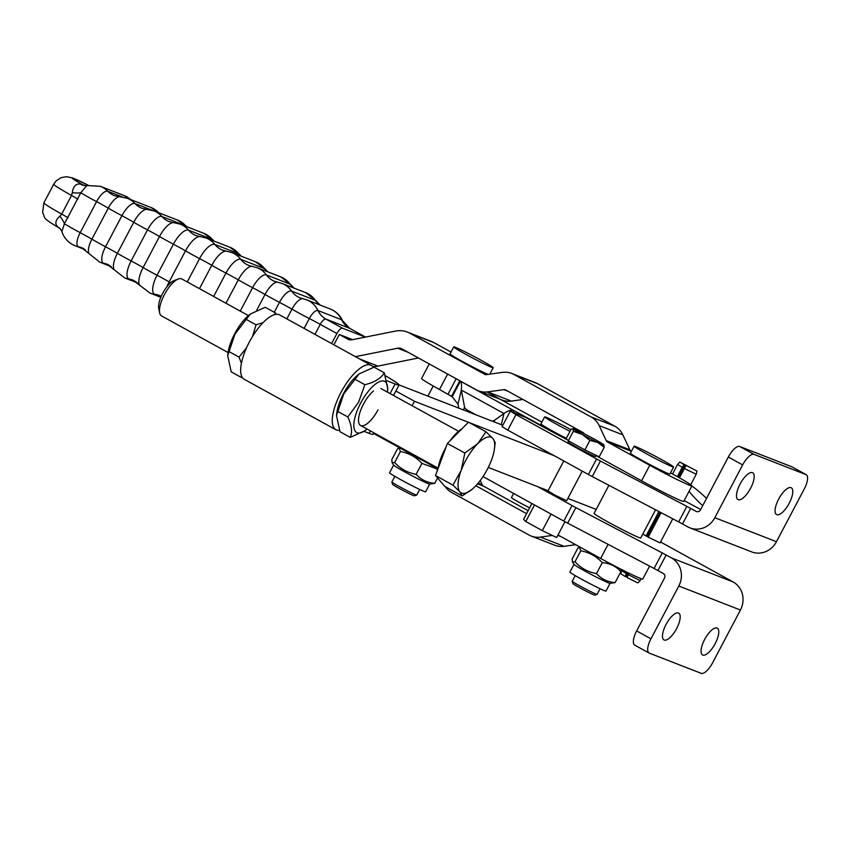 <?xml version="1.0" encoding="UTF-8"?>
<svg xmlns="http://www.w3.org/2000/svg" width="850" height="850" viewBox="0 0 850 850"><rect width="100%" height="100%" fill="white"/><g stroke="black" fill="none" stroke-linecap="round" stroke-linejoin="round"><path stroke-width="1.27" d="M655.584 509.788L640.719 537.976A26.361 1.201 -152.2 0 1 608.303 522.144A26.361 1.201 -152.2 0 1 594.097 513.4L608.898 485.308M712.608 662.798A14.057 5.174 -61.2 0 1 706.552 671.032A14.057 5.174 -61.2 0 1 701.207 673.327L649.273 653.119A14.057 5.174 -61.2 0 1 649.039 653.013A14.057 5.174 -61.2 0 1 647.753 648.146A14.057 5.174 -61.2 0 1 650.962 638.807L678.799 586.022A21.08 19.582 111.3 0 0 671.447 557.929L733.082 581.921A21.08 19.582 111.3 0 1 740.435 610.013L712.608 662.798M657.953 570.541L666.134 555.018L662.278 552.936L654.086 568.469L663.255 573.463A3.517 3.262 111.3 0 1 664.477 578.138L636.65 630.934A14.057 5.174 118.8 0 0 633.441 640.263A14.057 5.174 118.8 0 0 634.727 645.139A14.057 5.174 118.8 0 0 634.95 645.246M704.639 639.487A15.289 5.621 -61.2 0 1 717.294 628.15A15.289 5.621 -61.2 0 1 715.201 643.599A15.289 5.621 -61.2 0 1 702.546 654.936A15.289 5.621 -61.2 0 1 704.639 639.487M666.049 624.474A15.289 5.621 -61.2 0 1 678.704 613.137A15.289 5.621 -61.2 0 1 676.611 628.586A15.289 5.621 -61.2 0 1 663.956 639.923A15.289 5.621 -61.2 0 1 666.049 624.474M572.008 505.548L563.816 521.082L567.683 523.154L575.875 507.631L537.646 486.636M483.023 476.606L484.532 474.247M702.674 505.697A26.361 3.974 -136.2 0 1 694.386 497.452A26.361 3.974 -136.2 0 1 689.031 491.332M691.847 485.987A26.361 3.974 -136.2 0 1 706.531 498.397M700.666 509.522L684.154 500.576M696.745 511.647L696.001 511.349A3.517 3.262 -68.7 0 0 700.506 509.83L728.333 457.034A14.057 5.174 -61.2 0 1 734.389 448.8A14.057 5.174 -61.2 0 1 739.734 446.505L791.669 466.714A14.057 5.174 -61.2 0 1 791.903 466.82A14.057 5.174 -61.2 0 1 792.115 466.958M807.5 479.57A14.057 5.174 118.8 0 0 806.214 474.704A14.057 5.174 118.8 0 0 805.991 474.598L754.046 454.378A14.057 5.174 118.8 0 0 748.701 456.684A14.057 5.174 118.8 0 0 742.645 464.918L714.818 517.703A21.08 19.582 -68.7 0 1 689.987 527.903L751.634 551.884A21.08 19.582 -68.7 0 0 776.454 541.694L804.291 488.899A14.057 5.174 118.8 0 0 807.5 479.57M789.204 503.243A15.289 5.621 118.8 0 0 791.297 487.794A15.289 5.621 118.8 0 0 778.643 499.131A15.289 5.621 118.8 0 0 776.549 514.579A15.289 5.621 118.8 0 0 789.204 503.243M750.614 488.219A15.289 5.621 118.8 0 0 752.707 472.781A15.289 5.621 118.8 0 0 740.053 484.118A15.289 5.621 118.8 0 0 737.959 499.556A15.289 5.621 118.8 0 0 750.614 488.219M592.248 476.574L588.381 474.502L596.562 458.968L600.429 461.051L592.248 476.574L678.64 521.889L686.832 506.356L690.699 508.438L682.508 523.961L678.64 521.889M567.375 439.822A38.654 1.753 27.8 0 1 547.028 429.006L525.576 417.371L510.287 411.113L515.971 414.609L507.779 430.132L502.095 426.636L510.287 411.113M661.098 512.678L648.199 537.147L642.781 534.066M679.809 462.017L677.588 464.419L682.221 467.341L684.08 464.706L679.809 462.017L696.968 471.059L681.392 462.857L684.866 465.046L678.428 477.264M627.428 576.884L626.227 576.279M629.149 573.272L628.384 574.727L639.508 580.263L640.241 580.454L641.176 578.701M628.384 574.727L627.119 577.586L637.341 582.675L638.021 582.856L640.241 580.454M626.227 573.537L621.594 570.626L620.872 573.814L625.133 576.491L626.939 572.188M672.754 518.798L660.057 542.884L648.199 537.147M646.043 535.967L658.92 511.541M686.056 465.789L684.378 468.52L696.235 474.247L690.721 484.712M684.378 468.52L679.458 477.849M677.322 476.648L682.221 467.341M670.48 472.866L673.434 474.491A34.266 1.551 -152.2 0 1 691.911 485.86A34.266 1.551 -152.2 0 1 672.977 477.498A34.266 1.551 -152.2 0 1 649.772 465.279L641.591 480.803L599.356 457.566A21.08 19.582 111.3 0 1 596.254 455.409L595.669 456.535A15.598 0.712 -152.2 0 1 594.575 456.248A15.598 0.712 -152.2 0 1 578.956 448.513A15.598 0.712 -152.2 0 1 568.066 441.979L568.607 440.938M603.946 444.964L603.936 444.954A17.574 0.797 27.8 0 0 603.84 444.837L604.212 447.323L597.773 442.478A17.574 0.797 27.8 0 0 602.724 444.709A17.574 0.797 27.8 0 0 603.936 444.954M603.84 444.837A17.574 0.797 27.8 0 0 594.479 439.195A17.574 0.797 27.8 0 0 579.052 431.194A17.574 0.797 27.8 0 0 574.101 428.953A17.574 0.797 27.8 0 0 572.953 428.612A17.574 0.797 27.8 0 0 572.985 428.836L572.953 428.612M563.773 460.955L547.984 490.918L555.337 495.327L566.631 500.756L582.25 471.123M572.985 428.836L571.157 429.123L566.153 438.611L568.352 440.789L573.346 431.311L572.985 428.836A17.574 0.797 27.8 0 0 582.346 434.478L573.346 431.311M589.879 440.406L582.346 434.478A17.574 0.797 27.8 0 0 597.773 442.478L589.879 440.406L584.885 449.894L568.352 440.789M604.212 447.323L599.207 456.801L584.885 449.894M628.086 572.751L625.929 576.831L625.133 576.491M660.046 512.136L647.148 536.584M684.08 464.706L684.866 465.046M531.93 503.519L523.589 519.339L525.789 521.528L542.311 530.634L556.644 537.54L564.984 521.719M525.789 521.528L534.523 504.953M542.311 530.634L551.055 514.048M596.562 458.968L515.971 414.609M588.381 474.502L507.779 430.132M686.832 506.356L600.429 461.051M682.508 523.961L687.82 526.883A21.08 19.582 -68.7 0 0 689.987 527.903M696.001 511.349L690.699 508.438M563.816 521.082L483.225 476.712M654.086 568.469L567.683 523.154M575.875 507.631L662.278 552.936M660.524 541.981L733.082 581.921M666.134 555.018L671.447 557.929M572.475 561.956L574.026 564.411A20.379 0.924 -152.2 0 0 588.923 573.219A20.379 0.924 -152.2 0 0 608.632 582.962A20.379 0.924 -152.2 0 0 609.971 583.366L615.134 582.59C607.644 582.027 601.428 579.031 596.498 573.601C588.051 572.093 580.89 568.151 575.004 561.776L572.475 561.956L572.156 558.928L577.926 547.974L579.583 547.326L580.784 550.821C589.231 552.33 596.392 556.272 602.278 562.647C609.769 563.21 615.984 566.206 620.914 571.636L620.808 569.107M610.045 583.355L605.965 591.09A20.379 0.924 -152.2 0 1 604.541 590.718A20.379 0.924 -152.2 0 1 584.131 580.603A20.379 0.924 -152.2 0 1 569.904 572.082L573.984 564.347M600.058 588.731L597.093 594.352A14.057 0.637 -152.2 0 1 597.072 594.373A14.057 0.637 -152.2 0 1 579.806 585.905A14.057 0.637 -152.2 0 1 572.231 581.273A14.057 0.637 -152.2 0 1 572.231 581.241L575.195 575.62M572.231 581.273L572.964 583.642A12.304 0.563 27.8 0 0 579.594 587.69A12.304 0.563 27.8 0 0 594.702 595.096L597.072 594.373M673.572 467.001L669.896 473.992A22.312 1.009 -152.2 0 1 642.451 460.583A22.312 1.009 -152.2 0 1 630.413 453.178L634.1 446.186A22.312 1.009 -152.2 0 1 661.544 459.595A22.312 1.009 -152.2 0 1 673.572 467.001A22.312 1.009 -152.2 0 1 646.128 453.592A22.312 1.009 -152.2 0 1 634.1 446.186M557.982 535.001A3.517 3.262 -68.7 0 1 558.429 535.202L600.653 558.439A34.266 1.551 27.8 0 0 642.791 579.02L649.602 566.111M641.591 480.803A34.266 1.551 27.8 0 0 664.785 493.021A34.266 1.551 27.8 0 0 683.729 501.394L691.911 485.86M488.134 374.382A22.312 1.009 -152.2 0 1 462.092 361.314A22.312 1.009 -152.2 0 1 450.054 353.908L453.741 346.917A22.312 1.009 -152.2 0 1 481.185 360.326A22.312 1.009 -152.2 0 1 493.212 367.731A22.312 1.009 -152.2 0 1 465.768 354.322A22.312 1.009 -152.2 0 1 453.741 346.917M391.871 482.003L392.604 484.362A12.304 0.563 27.8 0 0 399.234 488.421A12.304 0.563 27.8 0 0 414.343 495.826L416.712 495.093A14.057 0.637 -152.2 0 1 416.712 495.093A14.057 0.637 -152.2 0 1 399.447 486.636A14.057 0.637 -152.2 0 1 391.871 482.003A14.057 0.637 -152.2 0 1 391.871 481.971L394.836 476.351M437.591 477.987L434.775 483.321L429.611 484.086A20.379 0.924 -152.2 0 1 428.272 483.692A20.379 0.924 -152.2 0 1 408.563 473.949A20.379 0.924 -152.2 0 1 393.667 465.141L392.116 462.687L391.797 459.659L397.566 448.704L399.224 448.056L400.424 451.541L394.655 462.506L392.116 462.687M429.686 484.086L425.606 491.821A20.379 0.924 -152.2 0 1 424.182 491.449A20.379 0.924 -152.2 0 1 403.782 481.334A20.379 0.924 -152.2 0 1 389.544 472.802L393.624 465.078M485.191 374.574L410.008 333.317A24.597 22.844 -68.7 0 0 407.469 332.127A24.597 22.844 -68.7 0 0 395.356 331.107L352.017 339.788A7.023 6.524 111.3 0 1 347.831 339.15L339.331 334.475L333.891 344.803M410.008 333.317L433.67 342.518L451.021 352.07M490.121 373.596L490.864 374M355.428 356.66L397.641 348.213A7.023 6.524 -68.7 0 1 401.827 348.84L476.255 389.81A21.08 19.582 -68.7 0 0 478.433 390.83A21.08 19.582 -68.7 0 0 487.698 391.892L503.806 389.651A3.517 3.262 111.3 0 1 505.707 389.991L583.004 432.533A3.517 3.262 -68.7 0 1 584.237 433.766M400.424 451.541C408.871 453.061 416.033 457.002 421.919 463.377L416.139 474.332C407.703 472.823 400.531 468.871 394.655 462.506M434.775 483.321C427.284 482.747 421.069 479.761 416.139 474.332M421.919 463.377L436.624 468.807M591.196 417.01L513.899 374.467L537.561 383.679L614.858 426.222L591.196 417.01A21.08 19.582 -68.7 0 1 599.186 425.627L606.209 440.598A3.517 3.262 111.3 0 0 607.548 442.043L631.21 451.244A3.517 3.262 111.3 0 1 629.871 449.809L622.848 434.839A21.08 19.582 -68.7 0 0 614.858 426.222M433.67 342.518A24.597 22.844 -68.7 0 0 431.131 341.339L407.469 332.127M484.447 374.287A3.517 3.262 -68.7 0 0 486.349 374.627L502.456 372.385A21.08 19.582 111.3 0 1 511.721 373.447L535.383 382.659A21.08 19.582 111.3 0 1 537.561 383.679M478.433 390.83L502.095 400.031A21.08 19.582 -68.7 0 0 511.36 401.094L522.952 399.479M418.444 357.988L377.963 366.095A24.597 22.844 111.3 0 1 372.661 366.509M480.239 480.537L482.194 484.712A3.517 3.262 -68.7 0 0 483.533 486.147L528.137 510.701M575.673 544.691L564.081 546.306A21.08 19.582 111.3 0 1 554.816 545.243L531.154 536.031A21.08 19.582 111.3 0 1 528.976 535.011L451.679 492.469A21.08 19.582 -68.7 0 1 445.304 486.678M511.721 373.447A21.08 19.582 111.3 0 1 513.899 374.467M649.772 465.279L607.548 442.043M526.586 513.666L475.862 485.743M552.287 535.436L540.419 537.094A21.08 19.582 111.3 0 1 531.154 536.031M373.533 433.426L435.328 467.436A3.517 3.262 111.3 0 1 436.656 468.881L437.389 470.422M620.914 571.636L615.134 582.59M602.278 562.647L596.498 573.601M580.784 550.821L575.004 561.776M352.654 339.66L339.331 334.475M85.489 185.651L80.081 183.94C75.682 183.781 73.089 186.692 72.303 192.653L71.527 195.458L61.71 214.094L59.861 216.251C55.494 220.054 54.719 223.55 57.524 226.738A21.08 15.789 135.3 0 1 60.286 228.809L61.88 231.487L64.43 223.784L80.803 192.727L86.806 185.502L100.406 186.32A23.726 22.036 111.3 0 1 107.801 191.25A21.08 19.582 -68.7 0 0 112.2 194.629A21.08 19.582 -68.7 0 0 113.581 195.319A21.08 19.582 -68.7 0 0 114.378 195.649L119.669 196.732A15.024 5.525 -61.2 0 0 108.269 208.133A21.08 0.956 27.8 0 0 102.978 205.116A21.08 0.956 27.8 0 0 101.649 204.372A21.08 0.956 27.8 0 0 96.571 201.631L80.198 232.677A13.844 5.089 118.8 0 0 78.529 246.776L84.192 248.976M331.617 343.549L336.908 333.529A7.023 2.582 -61.2 0 1 342.603 328.259L365.351 337.11M57.524 226.738L58.491 227.545C40.248 216.814 45.9 218.046 42.606 212.553L43.881 202.842A41.289 1.87 -152.2 0 0 61.71 214.094A21.08 0.956 -152.2 0 1 65.269 216.123A21.08 0.956 -152.2 0 1 68.064 217.791M60.286 228.809L58.491 227.545M59.861 216.251A21.08 8.001 -139.5 0 1 64.43 223.784A23.726 1.073 27.8 0 0 80.198 232.677A21.08 0.956 27.8 0 1 85.276 235.429A21.08 0.956 27.8 0 1 86.604 236.162A21.08 0.956 27.8 0 1 91.906 239.19L108.269 208.133A23.726 1.073 -152.2 0 0 121.911 215.698L105.538 246.755A21.08 0.956 -152.2 0 1 111.031 249.73A21.08 0.956 -152.2 0 1 111.988 250.251A21.08 0.956 -152.2 0 1 117.374 253.321L133.737 222.264A21.08 0.956 27.8 0 0 128.361 219.204A21.08 0.956 27.8 0 0 127.404 218.673A21.08 0.956 27.8 0 0 121.911 215.698A16.182 5.95 118.8 0 1 135.033 203.575A23.726 22.036 -68.7 0 0 127.298 198.273L119.669 196.732M72.303 192.653A21.08 6.247 -164.5 0 0 80.803 192.727A23.726 1.073 27.8 0 0 96.571 201.631A13.844 5.089 118.8 0 1 107.801 191.25L122.538 196.988M80.081 183.94A21.08 15.342 -85 0 0 85.138 185.629L86.806 185.502M77.892 199.166A21.08 0.956 -152.2 0 0 75.087 197.487A21.08 0.956 -152.2 0 0 71.527 195.458A41.289 1.87 27.8 0 1 53.709 184.216L56.185 180.848L61.083 177.639L66.491 176.673L72.771 178.011L88.156 185.194A27.232 1.232 -152.2 0 0 81.526 184.11A21.08 19.582 -68.7 0 0 83.704 185.13L85.138 185.629M488.293 467.436L548.091 490.705M567.874 498.397L596.19 509.426M502.817 425.276L399.086 384.912M468.424 422.28L414.471 401.274L395.877 391.043M554.019 455.589L469.274 422.609M414.471 401.274L412.133 405.716M513.612 493.446L511.424 497.59A14.057 0.637 27.8 0 0 518.999 502.254A14.057 0.637 27.8 0 0 529.656 507.832M570.881 429.632A22.312 1.009 27.8 0 0 544.638 416.882A22.312 1.009 27.8 0 0 556.676 424.288A22.312 1.009 27.8 0 0 569.989 431.332M566.302 438.324A22.312 1.009 -152.2 0 1 552.989 431.279A22.312 1.009 -152.2 0 1 540.961 423.874L544.638 416.882M475.979 414.832L467.543 410.199A7.023 4.027 -166.6 0 1 464.483 406.757L461.337 390.076L457.991 404.09L458.756 408.127M501.309 424.681L503.976 413.504L494.604 420.219A7.023 4.027 -166.6 0 1 492.192 421.143M486.976 391.978L541.875 422.142M566.525 438.972A32.502 1.477 -152.2 0 1 549.854 430.121L514.101 410.667L513.039 412.08M429.25 363.938L421.568 378.505A32.502 1.477 27.8 0 0 439.482 389.502L452.2 396.727L460.392 381.204L459.521 380.598M457.991 404.09L452.2 396.727M460.392 381.204C461.444 382.245 461.763 385.209 461.337 390.076L503.976 413.504C508.013 410.614 511.296 409.636 513.836 410.571L460.392 381.204M370.409 430.886L369.112 433.351A56.227 2.55 27.8 0 0 373.044 434.361L373.873 432.788M385.528 375.817A56.227 2.55 -152.2 0 1 395.462 381.937A56.227 2.55 -152.2 0 1 399.075 384.986A56.227 2.55 -152.2 0 1 395.144 383.977L390.086 393.582M392.137 394.708A56.227 2.55 27.8 0 0 393.837 394.921L399.075 384.986M339.394 430.312A36.72 13.504 -61.2 0 1 335.846 429.717L244.237 379.291A36.72 13.504 -61.2 0 1 240.699 368.603A36.72 13.504 -61.2 0 1 256.466 330.565A36.72 13.504 -61.2 0 1 279.65 314.946L371.259 365.373A36.72 13.504 -61.2 0 1 373.288 367.359M335.846 429.717A36.72 13.504 -61.2 0 1 332.308 419.029A36.72 13.504 -61.2 0 1 348.075 380.991A36.72 13.504 -61.2 0 1 371.259 365.373M387.388 392.094A29.166 10.731 118.8 0 0 387.409 391.924L387.791 389.013L384.285 372.81C380.906 378.484 374.436 382.447 364.852 384.699L358.647 402.103L347.831 416.978C351.741 425.489 352.548 432.278 350.253 437.368L365.118 430.663L366.924 429.154A29.166 10.731 118.8 0 0 367.062 429.038M387.409 391.924A29.166 10.731 118.8 0 0 379.557 381.629A29.166 10.731 118.8 0 0 360.655 403.081A29.166 10.731 118.8 0 0 354.174 428.751A29.166 10.731 118.8 0 0 366.924 429.154M350.253 437.368L340 431.726L336.494 415.522L336.866 412.622A29.166 10.731 -61.2 0 1 343.485 393.624A29.166 10.731 -61.2 0 1 357.361 375.381L359.168 373.883L374.032 367.168L384.285 372.81M336.494 415.522L343.793 393.933L359.168 373.883M378.016 409.828A21.08 7.756 -61.2 0 1 364.353 425.329A21.08 7.756 -61.2 0 1 358.668 417.892A21.08 7.756 -61.2 0 1 363.449 404.164A21.08 7.756 -61.2 0 1 373.49 390.979M241.804 376.561L241.464 377.496L231.211 371.854L227.704 355.651L235.004 334.05L250.378 314.001L265.253 307.286L275.496 312.938L274.189 314.766M227.704 355.651L228.087 352.739A29.166 10.731 -61.2 0 1 234.696 333.742A29.166 10.731 -61.2 0 1 248.572 315.509L250.378 314.001M276.101 314.341L275.496 312.938M263.128 322.586L256.062 324.817L252.503 336.504M241.464 377.496L242.208 377.294M228.799 351.454L239.052 357.106L241.4 363.301M256.062 324.817L245.809 319.175M246.542 347.777L239.052 357.106M354.599 379.058L364.852 384.699M337.588 411.336L347.831 416.978M387.154 380.864L395.144 383.977M369.112 433.351L364.151 431.418M450.213 440.598A29.219 10.742 -61.2 0 1 461.89 428.846M472.132 489.26L462.166 495.954L459.861 491.81L452.944 485.127L461.199 470.358A31.631 11.634 118.8 0 0 459.861 491.81A31.631 11.634 118.8 0 0 472.239 489.175A31.631 11.634 118.8 0 0 475.033 486.593A31.631 11.634 118.8 0 0 484.362 474.513A31.631 11.634 118.8 0 0 491.544 459.924A31.631 11.634 118.8 0 0 494.456 448.8A31.631 11.634 118.8 0 0 492.883 438.473A31.631 11.634 118.8 0 0 477.7 443.689A31.631 11.634 118.8 0 0 468.382 455.77A31.631 11.634 118.8 0 0 461.199 470.358L464.844 453.05L477.7 443.689L485.966 431.789L492.883 438.473L495.189 442.616L494.456 448.8M228.108 352.559L161.521 315.913A21.08 7.756 -61.2 0 1 159.662 312.928A21.08 7.756 -61.2 0 1 166.366 291.189A21.08 7.756 -61.2 0 1 178.341 279.002A21.08 7.756 -61.2 0 1 181.857 278.97L248.444 315.616M178.341 279.002L174.08 280.606A17.308 6.364 118.8 0 0 164.241 290.615A17.308 6.364 118.8 0 0 158.738 308.465L159.662 312.928M462.166 495.954L444.72 486.349L435.498 475.522L452.944 485.127M435.498 475.522L447.387 443.445L464.844 453.05M447.387 443.445L468.509 422.184L485.966 431.789M360.559 425.467L438.207 468.201A29.219 10.742 -61.2 0 1 445.974 447.27M805.991 474.598L791.669 466.714M742.645 464.918L728.333 457.034M776.454 541.694L714.818 517.703M739.734 446.505L754.046 454.378M740.435 610.013L678.799 586.022M650.962 638.807L636.65 630.934M320.067 305.044L316.328 301.155A15.024 5.525 118.8 0 0 315.308 300.316L291.646 291.104A21.08 19.582 -68.7 0 0 296.703 296.108A21.08 19.582 -68.7 0 0 298.021 296.905A21.08 19.582 -68.7 0 0 300.199 297.925A21.08 19.582 -68.7 0 0 302.589 298.669M319.855 304.959A21.08 19.582 111.3 0 1 315.308 300.316A23.726 22.036 -68.7 0 0 305.671 292.634L282.009 283.433A23.726 22.036 -68.7 0 1 291.646 291.104A15.024 5.525 118.8 0 0 279.459 302.356A21.08 0.956 -152.2 0 1 286.099 305.904A21.08 0.956 -152.2 0 1 287.47 306.659A21.08 0.956 -152.2 0 1 291.975 309.177A13.844 5.089 -61.2 0 1 302.866 298.711L300.199 297.925M256.764 310.123L265.019 294.472A16.182 5.95 -61.2 0 1 277.706 282.221L274.72 281.382A21.08 19.582 111.3 0 1 272.542 280.362A21.08 19.582 111.3 0 1 271.586 279.809A21.08 19.582 111.3 0 1 266.411 274.933A17.021 6.258 118.8 0 0 252.609 287.683L240.252 311.111M274.242 312.248L279.459 302.356A23.726 1.073 -152.2 0 1 265.019 294.472A21.08 0.956 27.8 0 0 260.196 291.763A21.08 0.956 27.8 0 0 259.218 291.231A21.08 0.956 27.8 0 0 252.609 287.683A23.726 1.073 -152.2 0 1 238.287 279.852A17.808 6.545 -61.2 0 1 252.163 266.358L248.859 265.476A21.08 19.582 -68.7 0 1 246.681 264.456A21.08 19.582 -68.7 0 1 246.107 264.127A21.08 19.582 -68.7 0 1 240.826 259.388A18.307 6.736 118.8 0 0 225.972 273.094A21.08 0.956 -152.2 0 1 232.56 276.632A21.08 0.956 -152.2 0 1 233.144 276.962A21.08 0.956 -152.2 0 1 238.287 279.852L225.951 303.237M294.142 288.15L291.189 285.026A17.021 6.258 118.8 0 0 290.073 284.144L266.411 274.933A23.726 22.036 -68.7 0 0 257.082 267.676L252.163 266.358M293.845 288.033A21.08 19.582 111.3 0 1 290.073 284.144A23.726 22.036 -68.7 0 0 280.744 276.877L257.082 267.676M267.846 271.862L265.636 269.482A18.307 6.736 118.8 0 0 264.488 268.589A21.08 19.582 -68.7 0 0 267.474 271.713M220.458 249.188A21.08 19.582 111.3 0 1 220.256 249.082A21.08 19.582 111.3 0 1 214.88 244.471A18.859 6.938 118.8 0 0 199.569 258.602A21.08 0.956 -152.2 0 1 206.136 262.129A21.08 0.956 -152.2 0 1 206.327 262.236A21.08 0.956 -152.2 0 1 211.778 265.306A18.7 6.874 -61.2 0 1 226.281 251.133L222.626 250.197A21.08 19.582 111.3 0 1 220.458 249.188M241.188 256.19L239.679 254.532A18.859 6.938 118.8 0 0 238.542 253.672L214.88 244.471A23.726 22.036 -68.7 0 0 206.146 238.011L229.808 247.222A23.726 22.036 -68.7 0 1 238.542 253.672A21.08 19.582 111.3 0 0 240.762 256.02M166.876 286.832A18.859 6.938 -61.2 0 1 169.129 281.913A21.08 0.956 27.8 0 0 163.572 278.768A21.08 0.956 27.8 0 0 163.381 278.662A21.08 0.956 27.8 0 0 157.048 275.251A18.7 6.874 118.8 0 0 154.796 294.281A23.726 22.036 111.3 0 1 149.94 293.048L139.761 285.303A18.307 6.736 -61.2 0 1 143.119 267.559L159.492 236.502A18.307 6.736 -61.2 0 1 173.549 222.615L169.15 221.606A21.08 19.582 -68.7 0 1 167.556 220.894A21.08 19.582 -68.7 0 1 166.972 220.586A21.08 19.582 -68.7 0 1 161.968 216.559A17.808 6.545 118.8 0 0 147.528 229.893A21.08 0.956 -152.2 0 1 153.436 233.081A21.08 0.956 -152.2 0 1 154.02 233.399A21.08 0.956 -152.2 0 1 159.492 236.502A23.726 1.073 -152.2 0 0 173.421 244.194L157.048 275.251A23.726 1.073 -152.2 0 1 143.119 267.559A21.08 0.956 -152.2 0 0 137.647 264.456A21.08 0.956 -152.2 0 0 137.062 264.137A21.08 0.956 -152.2 0 0 131.155 260.95A17.808 6.545 118.8 0 0 129.009 279.066L136.181 281.86M160.788 296.129A21.08 19.582 -68.7 0 0 159.099 295.375A21.08 19.582 -68.7 0 0 154.796 294.281L161.064 296.724M214.179 241.134L213.329 240.189A18.7 6.874 118.8 0 0 212.245 239.392A21.08 19.582 -68.7 0 0 213.701 240.954M193.885 234.558A21.08 19.582 111.3 0 1 188.583 230.191A18.7 6.874 118.8 0 0 173.421 244.194A21.08 0.956 27.8 0 1 179.754 247.605A21.08 0.956 27.8 0 1 179.945 247.711A21.08 0.956 27.8 0 1 185.502 250.856A18.859 6.938 -61.2 0 1 200.069 236.544L196.053 235.577A21.08 19.582 111.3 0 1 194.076 234.664A21.08 19.582 111.3 0 1 193.885 234.558M186.83 226.716L186.617 226.461A17.808 6.545 118.8 0 0 185.629 225.76A21.08 19.582 -68.7 0 0 186.331 226.514M134.587 280.872A21.08 19.582 -68.7 0 0 132.876 280.107A21.08 19.582 -68.7 0 0 129.009 279.066A23.726 22.036 111.3 0 1 124.652 277.908L137.551 282.922M83.704 248.667A21.08 19.582 -68.7 0 0 81.536 247.658L89.069 253.64A15.024 5.525 -61.2 0 1 91.906 239.19A23.726 1.073 -152.2 0 0 105.538 246.755A16.182 5.95 118.8 0 0 103.583 263.234A21.08 19.582 111.3 0 1 107.015 264.191A21.08 19.582 111.3 0 1 108.757 264.977M107.015 264.191L114.208 269.758A17.021 6.258 -61.2 0 1 117.374 253.321A23.726 1.073 -152.2 0 0 131.155 260.95L147.528 229.893A23.726 1.073 -152.2 0 1 133.737 222.264A17.021 6.258 -61.2 0 1 146.742 209.334L141.918 208.292A21.08 19.582 111.3 0 1 140.728 207.772A21.08 19.582 111.3 0 1 139.74 207.273A21.08 19.582 111.3 0 1 135.033 203.575L152.692 210.449M81.536 247.658A21.08 19.582 -68.7 0 0 78.529 246.776A23.726 22.036 -68.7 0 1 75.161 245.788L85.319 249.741M342.55 320.694C340 315.201 335.899 311.302 330.236 308.996A23.726 22.036 -68.7 0 1 341.636 319.759L317.974 310.547A21.08 19.582 -68.7 0 0 321.321 315.488A21.08 19.582 -68.7 0 0 325.933 319.09L349.594 328.302L365.543 337.078L349.711 328.355L342.55 320.694A10.678 3.931 118.8 0 0 341.636 319.759A21.08 19.582 -68.7 0 0 344.983 324.689A21.08 19.582 -68.7 0 0 349.594 328.302A7.023 2.582 -61.2 0 1 349.711 328.355A7.023 2.582 -61.2 0 1 349.817 328.419M314.946 334.379L320.237 324.36A21.08 0.956 27.8 0 0 314.861 321.449A21.08 0.956 27.8 0 0 309.315 318.548L304.119 328.408M286.843 318.909L291.975 309.177A23.726 1.073 -152.2 0 0 309.315 318.548A10.678 3.931 118.8 0 1 317.974 310.547A23.726 22.036 -68.7 0 0 306.574 299.795L302.866 298.711M199.463 288.66L211.778 265.306A23.726 1.073 -152.2 0 0 225.972 273.094L213.648 296.469M170.648 282.784A23.726 1.073 -152.2 0 1 169.129 281.913L185.502 250.856A23.726 1.073 -152.2 0 0 199.569 258.602L187.266 281.945M608.09 544.34L600.653 558.439M629.871 449.809L606.209 440.598M622.848 434.839L599.186 425.627M397.641 348.213L408.021 352.251M359.55 358.923L377.963 366.095M349.318 339.734L347.831 339.15M511.36 401.094L487.698 391.892M508.162 391.34L503.806 389.651M477.583 483.831L483.533 486.147M557.802 535.351L560.883 536.552M540.419 537.094L564.081 546.306M478.168 483.151L482.194 484.712M180.179 224.124L203.841 233.336A23.726 22.036 -68.7 0 1 212.245 239.392L188.583 230.191A23.726 22.036 -68.7 0 0 180.179 224.124L173.549 222.615M158.642 212.723A23.726 22.036 -68.7 0 0 150.96 207.474L127.298 198.273M336.908 333.529L320.237 324.36A7.023 2.582 -61.2 0 1 325.933 319.09L342.603 328.259M130.815 199.644L124.068 195.521A23.726 22.036 111.3 0 1 130.486 199.516M110.001 265.731L103.583 263.234A23.726 22.036 111.3 0 1 99.716 262.151L89.069 253.64M177.554 220.086L153.893 210.874A23.726 22.036 -68.7 0 1 161.968 216.559L185.629 225.76A23.726 22.036 -68.7 0 0 177.554 220.086L186.617 226.461M255.446 261.736L231.784 252.524A23.726 22.036 -68.7 0 1 240.826 259.388L264.488 268.589A23.726 22.036 -68.7 0 0 255.446 261.736L265.636 269.482M464.483 406.757L463.696 410.051M467.543 410.199L467.245 411.432M494.604 420.219L494.201 421.919M518.139 412.696L517.533 413.833M514.101 410.667L513.304 412.186M456.163 378.749L448.024 394.198M459.786 380.768L451.594 396.302M447.631 374.053L439.482 389.502M581.442 431.683L581.156 432.225M634.727 645.139L649.039 653.013M791.903 466.82L806.214 474.704M672.541 473.992L677.588 464.419M621.594 570.616L622.051 569.744M696.968 471.059L696.235 474.247M161.213 296.384L159.099 295.375M139.761 285.303L132.876 280.107M433.213 386.006L427.89 396.111M489.834 374.138L493.212 367.731M419.698 489.462L416.734 495.082M400.053 448.024L399.224 448.056M580.412 547.294L579.583 547.326M61.88 231.487C64.069 238.244 68.499 243.015 75.161 245.788M114.208 269.758L124.652 277.908M159.556 213.371L150.96 207.474M239.679 254.532L229.808 247.222M291.189 285.026L280.744 276.877M316.328 301.155L305.671 292.634M53.709 184.216L43.881 202.842M100.406 186.32L124.068 195.521M111.254 266.634L99.716 262.151M153.893 210.874L146.742 209.334M160.831 297.288L149.94 293.048M213.329 240.189L203.841 233.336M206.146 238.011L200.069 236.544M231.784 252.524L226.281 251.133M282.009 283.433L277.706 282.221M306.574 299.795L330.236 308.996M458.543 431.269L380.896 388.524"/></g></svg>
